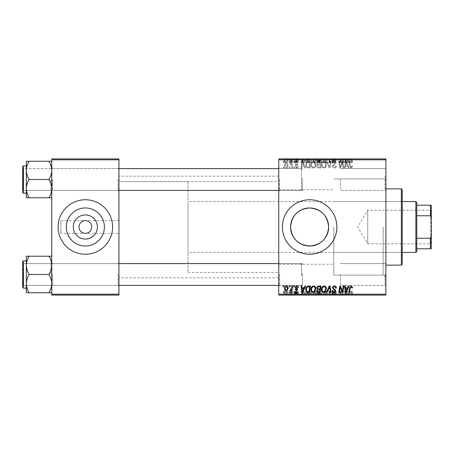 <?xml version="1.0" encoding="UTF-8"?>
<svg xmlns="http://www.w3.org/2000/svg" width="454" height="454" viewBox="0 0 454 454"><rect width="100%" height="100%" fill="white"/><g stroke="black" fill="none" stroke-linecap="round" stroke-linejoin="round"><path stroke-width="0.34" stroke-dasharray="2.27 1.7" d="M118.948 233.356L118.948 176.152L118.948 233.356L85.352 233.356C89.183 232.953 91.305 230.831 91.708 227C91.305 223.169 89.183 221.047 85.352 220.644C81.521 221.047 79.399 223.169 78.996 227C79.399 230.831 81.521 232.953 85.352 233.356L60.836 233.356L60.836 227L60.836 233.356M66.318 227A19.034 19.034 0 0 0 85.352 246.034A19.034 19.034 0 0 0 104.386 227A19.034 19.034 0 0 0 85.352 207.966A19.034 19.034 0 0 0 66.318 227M58.112 227A27.24 27.24 0 0 0 85.352 254.24A27.24 27.24 0 0 0 112.592 227A27.24 27.24 0 0 0 85.352 199.76A27.24 27.24 0 0 0 58.112 227M282.388 227A27.24 27.24 0 0 0 309.628 254.24A27.24 27.24 0 0 0 336.868 227A27.24 27.24 0 0 0 309.628 199.76A27.24 27.24 0 0 0 282.388 227M385.9 179.512L385.9 191.316L385.9 179.512M384.992 179.512L384.992 190.408L384.992 179.512M385.9 274.488L385.9 286.292L385.9 274.488M384.992 274.488L384.992 285.384L384.992 274.488M340.5 274.488L340.5 285.384L340.5 274.488M340.5 179.512L340.5 190.408L340.5 179.512M118.948 179.512L118.948 191.316L118.948 179.512M118.04 179.512L118.04 190.408L118.04 179.512M118.948 274.488L118.948 286.292L118.948 274.488M118.04 274.488L118.04 285.384L118.04 274.488M278.756 274.488L278.756 286.292L278.756 274.488M279.664 274.488L279.664 285.384L279.664 274.488M278.756 179.512L278.756 191.316L278.756 179.512M279.664 179.512L279.664 190.408L279.664 179.512M302.364 274.488L302.364 285.384L302.364 274.488M302.364 179.512L302.364 190.408L302.364 179.512M385.9 227L385.9 277.848L385.9 227M383.176 227L383.176 275.124L383.176 227M333.781 227L333.781 275.124L333.781 227M278.756 227L278.756 176.152L278.756 227M51.756 197.785L51.756 167.708L51.756 197.785L48.93 197.785C50.695 194.942 51.637 191.894 51.756 188.648C51.648 185.442 50.706 182.394 48.93 179.512C50.695 182.355 51.637 185.402 51.756 188.648C51.648 191.86 50.706 194.902 48.93 197.785L51.756 197.785L51.756 188.648L51.756 197.785L48.93 197.785C50.695 194.942 51.637 191.894 51.756 188.648L51.756 170.375C51.648 167.163 50.706 164.121 48.93 161.238L29.158 161.238C27.393 164.081 26.451 167.129 26.332 170.375C26.44 173.581 27.382 176.629 29.158 179.512C27.393 182.355 26.451 185.402 26.332 188.648C26.44 191.86 27.382 194.902 29.158 197.785L26.332 197.785L26.332 161.238L29.158 161.238C27.393 164.081 26.451 167.129 26.332 170.375L26.332 188.648C26.44 185.442 27.382 182.394 29.158 179.512C27.393 176.668 26.451 173.621 26.332 170.375C26.44 167.163 27.382 164.121 29.158 161.238L51.756 161.238L51.756 170.375L51.756 161.238L48.93 161.238C50.695 164.081 51.637 167.129 51.756 170.375L51.756 188.648C51.648 185.442 50.706 182.394 48.93 179.512C50.695 176.668 51.637 173.621 51.756 170.375C51.648 173.581 50.706 176.629 48.93 179.512L29.158 179.512C27.393 182.355 26.451 185.402 26.332 188.648C26.44 191.86 27.382 194.902 29.158 197.785C27.393 194.942 26.451 191.894 26.332 188.648L26.332 170.375C26.44 173.581 27.382 176.629 29.158 179.512L48.93 179.512C50.695 176.668 51.637 173.621 51.756 170.375C51.648 167.163 50.706 164.121 48.93 161.238L29.158 161.238M52.664 179.512L52.664 190.408L52.664 179.512M48.93 256.215C50.695 259.058 51.637 262.106 51.756 265.352C51.648 268.558 50.706 271.606 48.93 274.488C50.695 271.645 51.637 268.598 51.756 265.352L51.756 283.625C51.648 280.419 50.706 277.371 48.93 274.488L29.158 274.488C27.393 277.332 26.451 280.379 26.332 283.625L26.332 265.352C26.44 268.558 27.382 271.606 29.158 274.488C27.393 277.332 26.451 280.379 26.332 283.625C26.44 286.837 27.382 289.879 29.158 292.762L26.332 292.762L29.158 292.762C27.393 289.919 26.451 286.871 26.332 283.625L26.332 292.762L48.93 292.762C50.695 289.919 51.637 286.871 51.756 283.625L51.756 292.762L48.93 292.762C50.695 289.919 51.637 286.871 51.756 283.625L51.756 265.352C51.648 262.14 50.706 259.098 48.93 256.215L29.158 256.215C27.393 259.058 26.451 262.106 26.332 265.352L26.332 256.215L29.158 256.215C27.393 259.058 26.451 262.106 26.332 265.352C26.44 268.558 27.382 271.606 29.158 274.488C27.393 271.645 26.451 268.598 26.332 265.352C26.44 262.14 27.382 259.098 29.158 256.215L51.756 256.215L51.756 283.625C51.648 280.419 50.706 277.371 48.93 274.488C50.695 271.645 51.637 268.598 51.756 265.352L51.756 256.215L48.93 256.215L51.756 256.215L51.756 265.352C51.648 262.14 50.706 259.098 48.93 256.215L29.158 256.215M52.664 274.488L52.664 285.384L52.664 274.488M293.942 295.1L294.606 295.1L293.789 295.1L293.942 291.468L294.606 291.468L294.606 295.1M289.487 295.1L290.146 295.1L289.334 295.1L289.487 291.468L290.146 291.468L290.146 295.1M313.635 295.1L310.865 295.1L313.635 295.1L313.635 291.468L315.819 291.468L315.819 295.1M304.952 295.1L301.042 295.1L304.952 295.1L304.952 291.468L305.667 291.468L305.667 295.1L310.536 295.1L305.667 295.1L305.667 291.468L302.716 291.468L302.716 295.1M316.727 295.1L316.727 291.468L317.522 291.468L317.522 295.1L316.642 295.1L317.522 295.1L317.522 291.468L320.03 291.468L320.03 295.1L316.727 295.1L320.025 295.1M329.246 295.1L326.471 295.1L329.246 295.1L329.246 291.468L330.092 291.468L330.092 295.1M352.469 295.1L348.825 295.1L352.469 295.1L352.469 291.468L352.412 295.1M343.218 295.1L338.729 295.1L343.218 295.1L343.218 291.468L343.882 291.468L343.882 295.1M278.756 295.1L385.9 295.1L385.9 294.192L278.756 294.192L278.756 295.1M348.456 295.1L344.541 295.1L348.456 295.1L348.456 291.468L349.171 291.468L349.171 295.1M334.405 295.1L332.078 295.1L335.052 295.1L332.413 295.1L334.405 295.1L334.405 291.468L336.374 291.468L336.374 295.1M324.201 295.1L321.432 295.1L324.201 295.1L324.201 291.468L326.386 291.468L326.386 295.1M298.403 295.1L294.935 295.1L298.403 295.1L298.403 291.468L298.403 295.1M288.086 291.468L284.454 291.468L286.514 291.468L286.508 295.1L288.086 295.1L284.454 295.1L287.422 295.1L286.508 295.1L286.514 291.468L288.086 291.468L288.086 295.1M292.036 295.1L289.902 295.1L292.036 295.1L292.036 291.468L292.705 291.468L292.705 295.1M283.381 295.1L284.039 295.1L283.222 295.1L283.381 291.468L284.039 291.468L284.039 295.1M310.865 164.371C310.854 166.391 311.779 167.622 313.635 168.065C315.099 167.793 315.825 166.879 315.819 165.313L314.945 162.504L313.061 161.539C311.552 161.817 310.82 162.759 310.865 164.371C310.854 166.391 311.779 167.622 313.635 168.065C315.099 167.793 315.825 166.879 315.819 165.313L314.945 162.504L313.061 161.539C311.552 161.817 310.82 162.759 310.865 164.371M304.174 166.249L304.952 167.98L305.667 167.98L302.716 161.624L301.91 161.624L301.042 167.98L301.706 167.98L301.916 166.249L304.174 166.249L304.952 167.98L305.667 167.98L302.716 161.624L301.91 161.624L301.042 167.98L301.706 167.98L301.916 166.249L304.174 166.249M351.169 168.065L352.469 166.658L352.412 166.079L351.748 165.999L351.81 166.55L351.129 167.322L350.261 166.124L349.495 161.624L348.825 161.624L349.614 166.283L351.169 168.065L352.469 166.658L352.412 166.079L351.748 165.999L351.81 166.55L351.129 167.322L350.261 166.124L349.495 161.624L348.825 161.624L349.614 166.283L351.169 168.065M332.413 166.192C332.532 167.384 333.196 168.008 334.405 168.065C335.739 167.991 336.391 167.276 336.374 165.909L335.71 165.835L335.546 166.771L334.36 167.322L333.071 166.255L333.242 165.699L334.967 164.615L335.71 163.23C335.631 162.14 335.035 161.579 333.934 161.539C332.782 161.613 332.163 162.226 332.078 163.383L332.742 163.588L333.957 162.282L335.052 163.19L332.413 166.192C332.532 167.384 333.196 168.008 334.405 168.065C335.739 167.991 336.391 167.276 336.374 165.909L335.71 165.835L335.546 166.771L334.36 167.322L333.071 166.255L333.242 165.699L334.967 164.615L335.71 163.23C335.631 162.14 335.035 161.579 333.934 161.539C332.782 161.613 332.163 162.226 332.078 163.383L332.742 163.588L333.957 162.282L335.052 163.19L332.413 166.192M326.471 161.624L329.246 167.98L330.092 167.98L331.062 161.624L330.399 161.624L329.564 167.072L327.181 161.624L326.471 161.624L329.246 167.98L330.092 167.98L331.062 161.624L330.399 161.624L329.564 167.072L327.181 161.624L326.471 161.624M321.432 164.371C321.421 166.391 322.346 167.622 324.201 168.065C325.666 167.793 326.392 166.879 326.386 165.313L325.512 162.504L323.628 161.539C322.119 161.817 321.387 162.759 321.432 164.371C321.421 166.391 322.346 167.622 324.201 168.065C325.666 167.793 326.392 166.879 326.386 165.313L325.512 162.504L323.628 161.539C322.119 161.817 321.387 162.759 321.432 164.371M283.222 167.072L283.381 167.98L284.039 167.98L283.903 167.072L283.222 167.072L283.381 167.98L284.039 167.98L283.903 167.072L283.222 167.072M385.9 159.808L385.9 158.9L278.756 158.9L278.756 159.808L385.9 159.808L385.9 294.192M278.756 159.808L278.756 294.192M316.727 166.005C316.807 167.174 317.414 167.832 318.555 167.98L321.103 167.98L320.025 161.624L321.103 167.98L318.555 167.98C317.414 167.832 316.807 167.174 316.727 166.005L317.522 164.717L316.727 166.005M320.03 161.624L317.522 161.732L316.642 163.168L317.522 164.717L316.642 163.168L317.522 161.732L320.03 161.624M347.673 166.249L348.456 167.98L349.171 167.98L346.22 161.624L345.409 161.624L344.541 167.98L345.205 167.98L345.42 166.249L347.673 166.249L348.456 167.98L349.171 167.98L346.22 161.624L345.409 161.624L344.541 167.98L345.205 167.98L345.42 166.249L347.673 166.249M342.537 164.104L343.218 167.98L343.882 167.98L342.798 161.624L342.1 161.624L340.284 167.015L339.399 161.624L338.729 161.624L339.802 167.98L340.5 167.98L342.333 162.594L343.218 167.98L343.882 167.98L342.798 161.624L342.1 161.624L340.284 167.015L339.399 161.624L338.729 161.624L339.802 167.98L340.5 167.98L342.333 162.594L342.537 164.104M296.825 168.065C297.83 168.025 298.357 167.503 298.403 166.499L297.739 166.329L296.791 167.486L295.923 166.777L297.824 164.592L296.439 163.275L294.935 164.677L295.594 164.762L296.468 163.854L297.166 164.49L295.599 165.886L295.265 166.726L296.825 168.065C297.83 168.025 298.357 167.503 298.403 166.499L297.739 166.329L296.791 167.486L295.923 166.777L297.824 164.592L296.439 163.275L294.935 164.677L295.594 164.762L296.468 163.854L297.166 164.49L295.599 165.886L295.265 166.726L296.825 168.065M307.636 167.827L310.536 167.98L309.463 161.624L307.069 161.709L305.667 164.223C305.627 165.846 306.285 167.049 307.636 167.827L310.536 167.98L309.463 161.624L307.069 161.709L305.667 164.223C305.627 165.846 306.285 167.049 307.636 167.827M284.454 165.205C284.414 166.754 285.101 167.708 286.514 168.065C287.558 167.923 288.08 167.31 288.086 166.221C288.148 164.609 287.45 163.627 285.992 163.275C284.936 163.446 284.42 164.087 284.454 165.205C284.414 166.754 285.101 167.708 286.514 168.065C287.558 167.923 288.08 167.31 288.086 166.221C288.148 164.609 287.45 163.627 285.992 163.275C284.936 163.446 284.42 164.087 284.454 165.205M289.334 167.072L289.487 167.98L290.146 167.98L290.01 167.072L289.334 167.072L289.487 167.98L290.146 167.98L290.01 167.072L289.334 167.072M291.695 166.13L292.036 167.98L292.705 167.98L291.922 163.355L291.252 163.355L291.423 164.314L290.35 163.275L289.902 163.44L291.695 166.13L292.036 167.98L292.705 167.98L291.922 163.355L291.252 163.355L291.423 164.314L290.35 163.275L289.902 163.44L291.695 166.13M293.789 167.072L293.942 167.98L294.606 167.98L294.464 167.072L293.789 167.072L293.942 167.98L294.606 167.98L294.464 167.072L293.789 167.072M310.865 158.9L315.819 158.9L310.865 158.9L310.865 162.532L313.635 162.532L313.635 158.9M304.174 158.9L301.042 158.9L304.174 158.9L304.174 162.532L304.952 162.532L304.952 158.9M351.169 158.9L348.825 158.9L351.169 158.9L351.169 162.532L352.469 162.532L352.469 158.9M332.413 158.9L336.374 158.9L332.078 158.9L335.052 158.9L332.413 158.9L332.413 162.532L334.405 162.532L334.405 158.9M326.471 158.9L331.062 158.9L326.471 158.9L326.471 162.532L329.246 162.532L329.246 158.9M321.432 158.9L326.386 158.9L321.432 158.9L321.432 162.532L324.201 162.532L324.201 158.9M283.222 158.9L284.039 158.9L283.222 158.9L283.222 162.532L283.381 158.9M316.727 158.9L316.727 162.532L317.522 162.532L317.522 158.9L316.642 158.9L317.522 158.9L317.522 162.532L320.03 162.532L320.03 158.9L316.727 158.9L320.025 158.9M347.673 158.9L344.541 158.9L347.673 158.9L347.673 162.532L348.456 162.532L348.456 158.9M342.537 158.9L338.729 158.9L342.537 158.9L342.537 162.532L343.218 162.532L343.218 158.9M296.825 158.9L294.935 158.9L297.166 158.9L295.265 158.9L296.825 158.9L296.825 162.532L298.403 162.532L298.403 158.9L298.403 162.532L297.739 162.532L297.739 158.9M307.636 158.9L310.536 158.9L305.667 158.9L307.636 158.9L307.636 162.532L308.652 162.532L308.652 158.9M284.454 158.9L288.086 158.9L284.454 158.9L284.454 162.532L286.514 162.532L286.514 158.9L285.112 158.9L287.422 158.9L286.508 158.9L286.508 162.532L288.086 162.532L288.086 158.9M289.334 158.9L290.146 158.9L289.334 158.9L289.334 162.532L289.487 158.9M291.695 158.9L289.902 158.9L291.695 158.9L291.695 162.532L292.036 162.532L292.036 158.9M293.789 158.9L294.606 158.9L293.789 158.9L293.789 162.532L293.942 158.9M60.836 227L60.836 220.644L60.836 227M118.948 227L118.948 277.848L118.948 227M51.756 295.1L118.948 295.1L118.948 294.192L51.756 294.192L51.756 295.1M51.756 159.808L118.948 159.808L118.948 158.9L51.756 158.9L51.756 294.192M118.948 159.808L118.948 294.192M343.218 286.02L343.882 286.02L342.798 292.376L342.1 292.376L340.284 286.985L339.399 292.376L338.729 292.376L339.802 286.02L340.5 286.02L342.333 291.406L343.218 286.02M348.456 286.02L349.171 286.02L346.22 292.376L345.409 292.376L344.541 286.02L345.205 286.02L345.42 287.751L347.673 287.751L348.456 286.02M346.436 290.384L347.31 288.494L345.511 288.494L345.908 291.678L346.436 290.384M352.469 287.337L352.412 287.921L351.748 288.001L351.81 287.45L351.129 286.678L350.261 287.876L349.495 292.376L348.825 292.376L349.614 287.717L351.169 285.935L352.469 287.337M334.405 285.935C335.739 286.009 336.391 286.724 336.374 288.091L335.71 288.165L335.546 287.229L334.36 286.678L333.071 287.745L333.242 288.301L334.967 289.38L335.71 290.77C335.631 291.86 335.035 292.421 333.934 292.461C332.782 292.387 332.163 291.774 332.078 290.617L332.742 290.412L333.957 291.718L335.052 290.81L332.413 287.808C332.532 286.616 333.196 285.992 334.405 285.935M329.246 286.02L330.092 286.02L331.062 292.376L330.399 292.376L329.564 286.928L327.181 292.376L326.471 292.376L329.246 286.02M324.201 285.935C325.666 286.207 326.392 287.121 326.386 288.687L325.512 291.496L323.628 292.461C322.119 292.183 321.387 291.241 321.432 289.629C321.421 287.609 322.346 286.378 324.201 285.935M323.651 291.718L324.996 291.008L325.722 288.653C325.734 287.535 325.206 286.877 324.156 286.678C322.743 287.11 322.051 288.114 322.09 289.697C322.068 290.838 322.584 291.508 323.651 291.718M320.03 292.376L317.522 292.268L316.642 290.832L317.522 289.283L316.727 287.995C316.807 286.826 317.414 286.168 318.555 286.02L321.103 286.02L320.025 292.376M318.543 288.909L319.945 288.909L320.308 286.763L318.419 286.797L317.386 288.018L318.543 288.909M318.35 291.633L319.485 291.633L319.82 289.652L317.669 289.913L317.306 290.804L318.35 291.633M298.403 287.501L297.739 287.671L296.791 286.514L295.923 287.223L297.824 289.408L296.439 290.725L294.935 289.323L295.594 289.238L296.468 290.146L297.166 289.51L295.599 288.114L295.265 287.274L296.825 285.935C297.83 285.975 298.357 286.497 298.403 287.501M304.952 286.02L305.667 286.02L302.716 292.376L301.91 292.376L301.042 286.02L301.706 286.02L301.916 287.751L304.174 287.751L304.952 286.02M302.931 290.384L303.811 288.494L302.006 288.494L302.404 291.678L302.931 290.384M308.652 286.02L310.536 286.02L309.463 292.376L307.069 292.291L305.667 289.777C305.627 288.154 306.285 286.951 307.636 286.173L308.652 286.02M307.96 291.633L308.919 291.633L309.741 286.763L308.89 286.763C307.142 286.928 306.285 287.944 306.325 289.817L307.125 291.525L307.96 291.633M313.635 285.935C315.099 286.207 315.825 287.121 315.819 288.687L314.945 291.496L313.061 292.461C311.552 292.183 310.82 291.241 310.865 289.629C310.854 287.609 311.779 286.378 313.635 285.935M313.084 291.718L314.429 291.008L315.161 288.653C315.167 287.535 314.645 286.877 313.589 286.678C312.176 287.11 311.489 288.114 311.529 289.697C311.501 290.838 312.017 291.508 313.084 291.718M286.514 285.935C287.558 286.077 288.08 286.69 288.086 287.779C288.148 289.391 287.45 290.373 285.992 290.725C284.936 290.554 284.42 289.913 284.454 288.795C284.414 287.246 285.101 286.292 286.514 285.935M285.112 288.795L286.02 290.146C287.019 289.783 287.484 289.016 287.422 287.847L286.508 286.514L285.112 288.795M289.487 286.02L290.146 286.02L290.01 286.928L289.334 286.928L289.487 286.02M292.036 286.02L292.705 286.02L291.922 290.645L291.252 290.645L291.423 289.686L290.35 290.725L289.902 290.56L291.695 287.87L292.036 286.02M293.942 286.02L294.606 286.02L294.464 286.928L293.789 286.928L293.942 286.02M283.381 286.02L284.039 286.02L283.903 286.928L283.222 286.928L283.381 286.02M283.381 162.532L284.039 162.532L284.039 158.9M284.039 162.532L283.903 158.9M283.903 162.532L283.222 162.532M316.727 162.532L318.555 162.532L318.555 158.9M318.555 162.532L321.103 162.532L321.103 158.9M321.103 162.532L320.025 162.532M316.642 162.532L316.642 158.9M318.543 162.532L320.308 162.532L317.386 162.532L318.543 162.532L318.543 158.9L320.308 158.9L318.543 158.9M318.35 162.532L319.82 162.532L317.306 162.532L318.35 162.532L318.35 158.9L319.82 158.9L318.35 158.9M319.485 162.532L319.485 158.9M319.82 162.532L319.82 158.9M317.306 162.532L317.306 158.9M317.669 162.532L317.669 158.9M319.945 162.532L319.945 158.9M320.308 162.532L320.308 158.9M317.386 162.532L317.386 158.9M318.419 162.532L318.419 158.9M324.201 162.532L326.386 162.532L326.386 158.9M326.386 162.532L325.512 162.532L325.512 158.9M325.512 162.532L323.628 162.532L323.628 158.9M323.628 162.532L321.432 162.532M323.651 162.532L325.722 162.532L322.09 162.532L323.651 162.532L323.651 158.9L325.722 158.9L323.651 158.9M324.996 162.532L324.996 158.9M325.722 162.532L325.722 158.9M322.09 162.532L322.09 158.9M324.156 162.532L324.156 158.9M329.246 162.532L330.092 162.532L330.092 158.9M330.092 162.532L331.062 162.532L331.062 158.9M331.062 162.532L330.399 162.532L330.399 158.9M330.399 162.532L329.564 162.532L329.564 158.9M329.564 162.532L327.181 162.532L327.181 158.9M327.181 162.532L326.471 162.532M334.405 162.532L336.374 162.532L336.374 158.9M336.374 162.532L335.71 162.532L335.71 158.9L335.546 162.532L335.546 158.9M335.546 162.532L334.36 162.532L334.36 158.9M334.36 162.532L333.071 162.532L333.071 158.9M333.071 162.532L333.242 158.9M333.242 162.532L334.967 162.532L334.967 158.9M334.967 162.532L335.71 162.532L335.71 158.9M335.71 162.532L333.934 162.532L333.934 158.9L333.957 162.532L332.078 162.532L332.078 158.9L332.078 162.532L332.742 162.532L332.742 158.9M332.742 162.532L332.737 158.9M332.737 162.532L335.052 162.532L335.052 158.9M335.052 162.532L334.802 158.9M334.802 162.532L332.413 162.532M352.469 162.532L352.412 158.9M352.412 162.532L351.748 162.532L351.748 158.9M351.748 162.532L351.81 158.9M351.81 162.532L351.129 162.532L351.129 158.9M351.129 162.532L349.495 162.532L349.495 158.9M349.495 162.532L348.825 162.532L348.825 158.9M348.825 162.532L349.614 162.532L349.614 158.9M349.614 162.532L351.169 162.532M348.456 162.532L349.171 162.532L349.171 158.9M349.171 162.532L346.22 162.532L346.22 158.9M346.22 162.532L345.409 162.532L345.409 158.9L345.42 162.532L344.541 162.532L344.541 158.9M344.541 162.532L345.205 162.532L345.205 158.9M345.205 162.532L347.673 162.532M346.436 162.532L345.511 162.532L346.436 162.532L346.436 158.9L347.31 158.9L345.511 158.9L346.436 158.9M347.31 162.532L347.31 158.9M345.908 162.532L345.908 158.9M345.511 162.532L345.511 158.9M343.218 162.532L343.882 162.532L343.882 158.9M343.882 162.532L342.798 162.532L342.798 158.9M342.798 162.532L342.1 162.532L342.1 158.9M342.1 162.532L340.284 162.532L340.284 158.9M340.284 162.532L340.046 158.9M340.046 162.532L339.399 162.532L339.399 158.9M339.399 162.532L338.729 162.532L338.729 158.9M338.729 162.532L339.802 162.532L339.802 158.9M339.802 162.532L340.5 162.532L340.5 158.9M340.5 162.532L341.822 162.532L341.822 158.9M341.822 162.532L342.333 162.532L342.333 158.9M297.739 162.532L296.791 162.532L296.791 158.9M296.791 162.532L295.923 162.532L295.923 158.9M295.923 162.532L296.065 158.9M296.065 162.532L297.824 162.532L297.824 158.9M297.824 162.532L296.439 162.532L296.439 158.9M296.439 162.532L294.935 162.532L294.935 158.9M294.935 162.532L295.594 162.532L295.594 158.9M295.594 162.532L296.468 162.532L296.468 158.9M296.468 162.532L297.166 162.532L297.166 158.9M297.166 162.532L297.098 158.9M297.098 162.532L295.599 162.532L295.599 158.9M295.599 162.532L295.265 162.532L295.265 158.9M295.265 162.532L296.825 162.532M304.952 162.532L305.667 162.532L305.667 158.9L305.667 162.532L302.716 162.532L302.716 158.9M302.716 162.532L301.91 162.532L301.91 158.9L301.916 162.532L301.042 162.532L301.042 158.9M301.042 162.532L301.706 162.532L301.706 158.9M301.706 162.532L304.174 162.532M302.931 162.532L302.006 162.532L302.931 162.532L302.931 158.9L303.811 158.9L302.006 158.9L302.931 158.9M303.811 162.532L303.811 158.9M302.404 162.532L302.404 158.9M302.006 162.532L302.006 158.9M308.652 162.532L310.536 162.532L310.536 158.9M310.536 162.532L309.463 162.532L309.463 158.9M309.463 162.532L307.069 162.532L307.069 158.9M307.069 162.532L307.636 162.532M307.96 162.532L309.741 162.532L306.325 162.532L307.96 162.532L307.96 158.9L309.741 158.9L307.96 158.9M308.919 162.532L308.919 158.9M309.741 162.532L309.741 158.9M307.125 162.532L307.125 158.9M306.325 162.532L306.325 158.9M308.89 162.532L308.89 158.9M313.635 162.532L315.819 162.532L315.819 158.9M315.819 162.532L314.945 162.532L314.945 158.9M314.945 162.532L313.061 162.532L313.061 158.9M313.061 162.532L310.865 162.532M313.084 162.532L315.161 162.532L311.529 162.532L313.084 162.532L313.084 158.9L315.161 158.9L313.084 158.9M314.429 162.532L314.429 158.9M315.161 162.532L315.161 158.9M311.529 162.532L311.529 158.9M313.589 162.532L313.589 158.9M288.086 162.532L285.992 162.532L285.992 158.9M285.992 162.532L284.454 162.532M285.112 162.532L287.422 162.532L285.112 162.532L285.112 158.9M286.02 162.532L286.02 158.9M287.422 162.532L287.422 158.9M289.487 162.532L290.146 162.532L290.146 158.9M290.146 162.532L290.01 158.9M290.01 162.532L289.334 162.532M292.036 162.532L292.705 162.532L292.705 158.9M292.705 162.532L291.922 162.532L291.922 158.9M291.922 162.532L291.252 162.532L291.252 158.9M291.252 162.532L291.423 158.9M291.423 162.532L290.35 162.532L290.35 158.9M290.35 162.532L289.902 162.532L289.902 158.9M289.902 162.532L290.163 158.9M290.163 162.532L290.498 162.532L290.498 158.9M290.498 162.532L291.695 162.532M293.942 162.532L294.606 162.532L294.606 158.9M294.606 162.532L294.464 158.9M294.464 162.532L293.789 162.532M318.543 165.091L319.945 165.091L320.308 167.237L318.419 167.203L317.386 165.982L318.543 165.091L319.945 165.091L320.308 167.237L318.419 167.203L317.386 165.982L318.543 165.091M318.35 162.367L319.485 162.367L319.82 164.348L317.669 164.087L317.306 163.196L318.35 162.367L319.485 162.367L319.82 164.348L317.669 164.087L317.306 163.196L318.35 162.367M323.651 162.282L324.996 162.992L325.722 165.347C325.734 166.465 325.206 167.123 324.156 167.322C322.743 166.89 322.051 165.886 322.09 164.303C322.068 163.162 322.584 162.492 323.651 162.282L324.996 162.992L325.722 165.347C325.734 166.465 325.206 167.123 324.156 167.322C322.743 166.89 322.051 165.886 322.09 164.303C322.068 163.162 322.584 162.492 323.651 162.282M346.436 163.616L347.31 165.506L345.511 165.506L345.908 162.316L347.31 165.506L345.511 165.506L345.908 162.316L346.436 163.616M302.931 163.616L303.811 165.506L302.006 165.506L302.404 162.316L303.811 165.506L302.006 165.506L302.404 162.316L302.931 163.616M307.96 162.367L308.919 162.367L309.741 167.237L308.89 167.237C307.142 167.072 306.285 166.056 306.325 164.183L307.125 162.475L308.919 162.367L309.741 167.237L308.89 167.237C307.142 167.072 306.285 166.056 306.325 164.183L307.125 162.475L307.96 162.367M313.084 162.282L314.429 162.992L315.161 165.347C315.167 166.465 314.645 167.123 313.589 167.322C312.176 166.89 311.489 165.886 311.529 164.303C311.501 163.162 312.017 162.492 313.084 162.282L314.429 162.992L315.161 165.347C315.167 166.465 314.645 167.123 313.589 167.322C312.176 166.89 311.489 165.886 311.529 164.303C311.501 163.162 312.017 162.492 313.084 162.282M285.112 165.205L286.02 163.854C287.019 164.217 287.484 164.984 287.422 166.147L286.508 167.486L285.112 165.205L286.02 163.854C287.019 164.217 287.484 164.984 287.422 166.147L286.508 167.486L285.112 165.205M343.882 291.468L342.798 291.468L342.798 295.1M342.798 291.468L342.1 291.468L342.1 295.1M342.1 291.468L340.284 291.468L340.284 295.1M340.284 291.468L340.046 295.1M340.046 291.468L339.399 291.468L339.399 295.1M339.399 291.468L338.729 291.468L338.729 295.1M338.729 291.468L339.802 291.468L339.802 295.1M339.802 291.468L340.5 291.468L340.5 295.1M340.5 291.468L341.822 291.468L341.822 295.1M341.822 291.468L342.333 291.468L342.333 295.1M342.333 291.468L343.218 291.468M349.171 291.468L346.22 291.468L346.22 295.1M346.22 291.468L345.409 291.468L345.409 295.1L345.42 291.468L344.541 291.468L344.541 295.1M344.541 291.468L345.205 291.468L345.205 295.1M345.205 291.468L347.673 291.468L347.673 295.1M347.673 291.468L348.456 291.468M346.436 291.468L345.511 291.468L346.436 291.468L346.436 295.1L347.31 295.1L345.511 295.1L346.436 295.1M347.31 291.468L347.31 295.1M345.908 291.468L345.908 295.1M345.511 291.468L345.511 295.1M352.412 291.468L351.748 291.468L351.748 295.1M351.748 291.468L351.81 295.1M351.81 291.468L351.129 291.468L351.129 295.1M351.129 291.468L349.495 291.468L349.495 295.1M349.495 291.468L348.825 291.468L348.825 295.1M348.825 291.468L349.614 291.468L349.614 295.1M349.614 291.468L351.169 291.468L351.169 295.1M351.169 291.468L352.469 291.468M336.374 291.468L335.71 291.468L335.71 295.1L335.546 291.468L335.546 295.1M335.546 291.468L334.36 291.468L334.36 295.1M334.36 291.468L333.071 291.468L333.071 295.1M333.071 291.468L333.242 295.1M333.242 291.468L334.967 291.468L334.967 295.1M334.967 291.468L335.71 291.468L335.71 295.1M335.71 291.468L333.934 291.468L333.934 295.1L333.957 291.468L332.078 291.468L332.078 295.1L332.078 291.468L332.742 291.468L332.742 295.1M332.742 291.468L332.737 295.1M332.737 291.468L335.052 291.468L335.052 295.1M335.052 291.468L334.802 295.1M334.802 291.468L332.413 291.468L332.413 295.1M332.413 291.468L334.405 291.468M330.092 291.468L331.062 291.468L331.062 295.1M331.062 291.468L330.399 291.468L330.399 295.1M330.399 291.468L329.564 291.468L329.564 295.1M329.564 291.468L327.181 291.468L327.181 295.1M327.181 291.468L326.471 291.468L326.471 295.1M326.471 291.468L329.246 291.468M326.386 291.468L325.512 291.468L325.512 295.1M325.512 291.468L323.628 291.468L323.628 295.1M323.628 291.468L321.432 291.468L321.432 295.1M321.432 291.468L324.201 291.468M323.651 291.468L325.722 291.468L322.09 291.468L323.651 291.468L323.651 295.1L325.722 295.1L323.651 295.1M324.996 291.468L324.996 295.1M325.722 291.468L325.722 295.1M322.09 291.468L322.09 295.1M324.156 291.468L324.156 295.1M316.727 291.468L318.555 291.468L318.555 295.1M318.555 291.468L321.103 291.468L321.103 295.1M321.103 291.468L320.025 291.468M316.642 291.468L316.642 295.1M318.543 291.468L320.308 291.468L317.386 291.468L318.543 291.468L318.543 295.1L320.308 295.1L318.543 295.1M318.35 291.468L319.82 291.468L317.306 291.468L318.35 291.468L318.35 295.1L319.82 295.1L318.35 295.1M319.485 291.468L319.485 295.1M319.82 291.468L319.82 295.1M317.306 291.468L317.306 295.1M317.669 291.468L317.669 295.1M319.945 291.468L319.945 295.1M320.308 291.468L320.308 295.1M317.386 291.468L317.386 295.1M318.419 291.468L318.419 295.1M297.739 291.468L294.935 291.468L298.403 291.468L297.739 291.468L297.739 295.1M296.791 291.468L296.791 295.1M295.923 291.468L295.923 295.1M296.065 291.468L296.065 295.1M297.824 291.468L297.824 295.1M296.439 291.468L296.439 295.1M294.935 291.468L294.935 295.1M295.594 291.468L295.594 295.1M296.468 291.468L296.468 295.1M297.166 291.468L297.166 295.1M297.098 291.468L297.098 295.1M295.599 291.468L295.599 295.1M295.265 291.468L295.265 295.1M296.825 291.468L296.825 295.1M302.716 291.468L301.91 291.468L301.91 295.1L301.916 291.468L301.042 291.468L301.042 295.1M301.042 291.468L301.706 291.468L301.706 295.1M301.706 291.468L304.174 291.468L304.174 295.1M304.174 291.468L304.952 291.468M302.931 291.468L302.006 291.468L302.931 291.468L302.931 295.1L303.811 295.1L302.006 295.1L302.931 295.1M303.811 291.468L303.811 295.1M302.404 291.468L302.404 295.1M302.006 291.468L302.006 295.1M308.652 291.468L305.667 291.468L308.652 291.468L308.652 295.1M310.536 291.468L310.536 295.1M309.463 291.468L309.463 295.1M307.069 291.468L307.069 295.1M307.636 291.468L307.636 295.1M307.96 291.468L309.741 291.468L306.325 291.468L307.96 291.468L307.96 295.1L309.741 295.1L307.96 295.1M308.919 291.468L308.919 295.1M309.741 291.468L309.741 295.1M307.125 291.468L307.125 295.1M306.325 291.468L306.325 295.1M308.89 291.468L308.89 295.1M315.819 291.468L314.945 291.468L314.945 295.1M314.945 291.468L313.061 291.468L313.061 295.1M313.061 291.468L310.865 291.468L310.865 295.1M310.865 291.468L313.635 291.468M313.084 291.468L315.161 291.468L311.529 291.468L313.084 291.468L313.084 295.1L315.161 295.1L313.084 295.1M314.429 291.468L314.429 295.1M315.161 291.468L315.161 295.1M311.529 291.468L311.529 295.1M313.589 291.468L313.589 295.1M285.992 291.468L285.992 295.1M284.454 291.468L284.454 295.1M285.112 291.468L287.422 291.468L285.112 291.468L285.112 295.1M286.02 291.468L286.02 295.1M287.422 291.468L287.422 295.1M290.146 291.468L290.01 295.1M290.01 291.468L289.334 291.468L289.334 295.1M292.705 291.468L291.922 291.468L291.922 295.1M291.922 291.468L291.252 291.468L291.252 295.1M291.252 291.468L291.423 295.1M291.423 291.468L290.35 291.468L290.35 295.1M290.35 291.468L289.902 291.468L289.902 295.1M289.902 291.468L290.163 295.1M290.163 291.468L290.498 291.468L290.498 295.1M290.498 291.468L292.036 291.468M294.606 291.468L294.464 295.1M294.464 291.468L293.789 291.468L293.789 295.1M284.039 291.468L283.903 295.1M283.903 291.468L283.222 291.468L283.222 295.1M402.244 264.228L402.244 189.772M401.336 188.864L401.336 265.136M401.336 227L401.336 198.852L401.336 227M50.848 179.512L50.848 190.408L50.848 179.512M118.948 190.408L23.608 190.408L50.848 190.408L51.756 191.316L52.664 190.408L118.04 190.408L118.948 191.316L118.04 190.408L52.664 190.408L51.756 191.316L50.848 190.408L23.608 190.408L22.7 191.316L22.7 167.708L22.7 191.316L22.7 179.512L22.7 191.316L23.608 190.408L23.608 168.616L23.608 190.408L23.608 168.616L23.608 190.408L23.608 179.512L23.608 190.408L301.456 190.408L301.456 168.616L301.456 190.408L301.456 168.616L301.456 190.408L278.756 190.408M26.332 193.132L23.245 193.132L23.245 165.892L23.245 193.132L23.245 165.892L22.7 166.436L22.7 179.512M48.93 197.785L29.158 197.785M302.364 178.337L302.364 189.5L302.364 178.337M22.7 180.686L22.7 169.524L22.7 180.686M48.93 179.512L29.158 179.512M48.93 161.238L51.756 161.238L51.756 170.375L51.756 161.238M26.332 170.375L26.332 161.238L26.332 170.375M26.332 197.785L26.332 188.648L26.332 197.785M23.608 179.512L23.608 168.616L23.608 179.512M22.7 275.663L22.7 264.5L22.7 275.663M23.608 273.206L23.608 285.384L23.608 273.206M302.364 273.314L302.364 284.476L302.364 273.314M301.456 275.771L301.456 263.592L301.456 275.771M50.848 274.488L50.848 263.592L50.848 274.488M23.245 260.868L22.7 261.413L22.7 287.564L22.7 262.684L22.7 287.564L23.245 288.108L23.245 260.868L23.245 288.108L23.245 260.868L26.332 260.868L26.332 288.108L26.332 260.868M48.93 292.762L51.756 292.762L51.756 283.625C51.648 286.837 50.706 289.879 48.93 292.762L29.158 292.762C27.382 289.879 26.44 286.837 26.332 283.625L26.332 265.352L26.332 283.625C26.44 280.419 27.382 277.371 29.158 274.488L48.93 274.488C50.695 277.332 51.637 280.379 51.756 283.625L51.756 292.762L29.158 292.762M23.608 274.488L23.608 263.592L23.608 274.488M48.93 274.488L29.158 274.488M51.756 292.762L51.756 256.215M26.332 283.625L26.332 292.762L26.332 283.625M26.332 256.215L26.332 265.352L26.332 256.215M431.3 209.657L430.755 210.202L430.755 243.798L367.74 243.798L367.74 210.202L367.74 243.798L357.644 227L367.74 210.202L430.755 210.202L430.755 243.798L431.3 244.343L431.3 209.657L431.3 244.343M416.772 251.516L416.772 202.484M415.864 201.576L415.864 252.424M402.244 252.424L187.956 252.424L187.956 201.576L187.956 252.424M402.244 201.576L187.956 201.576M187.956 181.6L187.956 272.4L187.956 181.6L118.948 181.6L118.948 272.4L118.948 181.6L278.756 181.6M187.956 272.4L278.756 272.4M416.772 215.769L416.772 238.231L416.772 215.769L430.392 215.769L431.3 217.92L431.3 205.208L430.392 205.208L430.392 215.769M416.772 248.792L431.3 248.792L431.3 217.92M431.3 236.08L430.392 238.231L430.392 248.792M416.772 238.231L430.392 238.231M416.772 205.208L430.392 205.208M318.402 162.532L318.402 158.9M318.742 162.532L318.742 158.9M319.071 162.532L319.071 158.9M329.786 162.532L329.786 158.9M329.025 162.532L329.025 158.9M334.172 162.532L334.172 158.9M333.667 162.532L333.667 158.9M350.261 162.532L350.261 158.9M345.738 162.532L345.738 158.9M341.238 162.532L341.238 158.9M340.625 162.532L340.625 158.9M296.695 162.532L296.695 158.9M296.553 162.532L296.553 158.9M302.239 162.532L302.239 158.9M307.88 162.532L307.88 158.9M341.238 291.468L341.238 295.1M340.625 291.468L340.625 295.1M342.537 291.468L342.537 295.1M345.738 291.468L345.738 295.1M350.261 291.468L350.261 295.1M334.172 291.468L334.172 295.1M333.667 291.468L333.667 295.1M329.786 291.468L329.786 295.1M329.025 291.468L329.025 295.1M318.402 291.468L318.402 295.1M318.742 291.468L318.742 295.1M319.071 291.468L319.071 295.1M296.695 291.468L296.695 295.1M296.553 291.468L296.553 295.1M302.239 291.468L302.239 295.1M307.88 291.468L307.88 295.1M291.695 291.468L291.695 295.1M384.992 190.408L385.9 191.316L384.992 190.408L340.5 190.408L384.992 190.408M384.992 285.384L385.9 286.292L384.992 285.384L340.5 285.384L384.992 285.384M118.04 285.384L118.948 286.292L118.04 285.384L52.664 285.384L51.756 286.292L52.664 285.384L118.04 285.384M279.664 285.384L278.756 286.292L279.664 285.384L302.364 285.384L279.664 285.384M279.664 190.408L278.756 191.316L279.664 190.408L302.364 190.408L279.664 190.408M385.9 275.124L333.781 275.124L383.176 275.124L385.9 277.848M278.756 176.152L118.948 176.152M278.756 264.228L333.781 264.228M278.756 189.772L333.781 189.772M118.948 220.644L60.836 220.644M118.04 168.616L52.664 168.616L51.756 167.708L52.664 168.616L118.04 168.616L118.948 167.708L118.04 168.616M118.04 263.592L52.664 263.592L51.756 262.684L52.664 263.592L118.04 263.592L118.948 262.684L118.04 263.592M278.756 277.848L118.948 277.848M385.9 178.876L333.781 178.876L383.176 178.876L385.9 176.152M302.364 168.616L279.664 168.616L278.756 167.708L279.664 168.616L302.364 168.616M302.364 263.592L279.664 263.592L278.756 262.684L279.664 263.592L302.364 263.592M340.5 168.616L384.992 168.616L385.9 167.708L384.992 168.616L340.5 168.616M340.5 263.592L384.992 263.592L385.9 262.684L384.992 263.592L340.5 263.592M401.336 255.148L402.244 255.148M333.781 252.424L401.336 252.424M333.781 201.576L401.336 201.576M401.336 198.852L402.244 198.852M118.948 168.616L23.608 168.616L22.7 169.524L23.608 168.616L50.848 168.616L51.756 167.708L50.848 168.616L23.608 168.616L22.7 167.708L23.608 168.616L278.756 168.616M302.364 169.524L301.456 168.616L302.364 169.524M22.7 189.5L23.608 190.408L22.7 189.5M302.364 189.5L301.456 190.408L302.364 189.5M23.245 165.892L26.332 165.892M23.245 193.132L22.7 192.587M278.756 285.384L301.456 285.384L302.364 284.476L301.456 285.384L23.608 285.384L50.848 285.384L51.756 286.292L50.848 285.384L23.608 285.384L22.7 284.476L23.608 285.384L118.948 285.384M278.756 263.592L23.608 263.592L50.848 263.592L51.756 262.684L50.848 263.592L23.608 263.592L22.7 264.5L23.608 263.592L118.948 263.592M302.364 264.5L301.456 263.592L302.364 264.5M23.608 263.592L22.7 262.684L23.608 263.592M23.608 285.384L22.7 286.292L23.608 285.384M23.245 288.108L26.332 288.108"/><path stroke-width="0.68" d="M97.411 227A12.059 12.059 0 0 1 85.352 239.059A12.059 12.059 0 0 1 73.293 227A12.059 12.059 0 0 1 85.352 214.941A12.059 12.059 0 0 1 97.411 227M78.996 227A6.356 6.356 0 0 0 85.352 233.356A6.356 6.356 0 0 0 91.708 227A6.356 6.356 0 0 0 85.352 220.644A6.356 6.356 0 0 0 78.996 227M66.318 227A19.034 19.034 0 0 0 85.352 246.034A19.034 19.034 0 0 0 104.386 227A19.034 19.034 0 0 0 85.352 207.966A19.034 19.034 0 0 0 66.318 227M58.112 227A27.24 27.24 0 0 0 85.352 254.24A27.24 27.24 0 0 0 112.592 227A27.24 27.24 0 0 0 85.352 199.76A27.24 27.24 0 0 0 58.112 227M328.662 227C327.533 238.6 321.194 244.944 309.651 246.034C298.068 244.95 291.718 238.605 290.594 227C291.729 215.4 298.062 209.061 309.611 207.966C321.205 209.073 327.555 215.417 328.662 227A19.034 19.034 0 0 1 309.628 246.034A19.034 19.034 0 0 1 290.594 227A19.034 19.034 0 0 1 309.628 207.966A19.034 19.034 0 0 1 328.662 227M282.388 227A27.24 27.24 0 0 0 309.628 254.24A27.24 27.24 0 0 0 336.868 227A27.24 27.24 0 0 0 309.628 199.76A27.24 27.24 0 0 0 282.388 227M385.9 295.1L278.756 295.1L278.756 294.192L385.9 294.192L385.9 295.1M385.9 159.808L278.756 159.808L278.756 158.9L385.9 158.9L385.9 294.192M293.942 286.02L294.606 286.02L294.464 286.928L293.789 286.928L293.942 286.02M289.487 286.02L290.146 286.02L290.01 286.928L289.334 286.928L289.487 286.02M313.635 285.935C315.099 286.207 315.825 287.121 315.819 288.687L314.945 291.496L313.061 292.461C311.552 292.183 310.82 291.241 310.865 289.629C310.854 287.609 311.779 286.378 313.635 285.935M304.952 286.02L305.667 286.02L302.716 292.376L301.91 292.376L301.042 286.02L301.706 286.02L301.916 287.751L304.174 287.751L304.952 286.02M320.03 292.376L317.522 292.268L316.642 290.832L317.522 289.283L316.727 287.995C316.807 286.826 317.414 286.168 318.555 286.02L321.103 286.02L320.025 292.376M329.246 286.02L330.092 286.02L331.062 292.376L330.399 292.376L329.564 286.928L327.181 292.376L326.471 292.376L329.246 286.02M352.469 287.337L352.412 287.921L351.748 288.001L351.81 287.45L351.129 286.678L350.261 287.876L349.495 292.376L348.825 292.376L349.614 287.717L351.169 285.935L352.469 287.337M343.218 286.02L343.882 286.02L342.798 292.376L342.1 292.376L340.284 286.985L339.399 292.376L338.729 292.376L339.802 286.02L340.5 286.02L342.333 291.406L343.218 286.02M278.756 159.808L278.756 294.192M348.456 286.02L349.171 286.02L346.22 292.376L345.409 292.376L344.541 286.02L345.205 286.02L345.42 287.751L347.673 287.751L348.456 286.02M334.405 285.935C335.739 286.009 336.391 286.724 336.374 288.091L335.71 288.165L335.546 287.229L334.36 286.678L333.071 287.745L333.242 288.301L334.967 289.38L335.71 290.77C335.631 291.86 335.035 292.421 333.934 292.461C332.782 292.387 332.163 291.774 332.078 290.617L332.742 290.412L333.957 291.718L335.052 290.81L332.413 287.808C332.532 286.616 333.196 285.992 334.405 285.935M324.201 285.935C325.666 286.207 326.392 287.121 326.386 288.687L325.512 291.496L323.628 292.461C322.119 292.183 321.387 291.241 321.432 289.629C321.421 287.609 322.346 286.378 324.201 285.935M298.403 287.501L297.739 287.671L296.791 286.514L295.923 287.223L297.824 289.408L296.439 290.725L294.935 289.323L295.594 289.238L296.468 290.146L297.166 289.51L295.599 288.114L295.265 287.274L296.825 285.935C297.83 285.975 298.357 286.497 298.403 287.501M308.652 286.02L310.536 286.02L309.463 292.376L307.069 292.291L305.667 289.777C305.627 288.154 306.285 286.951 307.636 286.173L308.652 286.02M286.514 285.935C287.558 286.077 288.08 286.69 288.086 287.779C288.148 289.391 287.45 290.373 285.992 290.725C284.936 290.554 284.42 289.913 284.454 288.795C284.414 287.246 285.101 286.292 286.514 285.935M292.036 286.02L292.705 286.02L291.922 290.645L291.252 290.645L291.423 289.686L290.35 290.725L289.902 290.56L291.695 287.87L292.036 286.02M283.381 286.02L284.039 286.02L283.903 286.928L283.222 286.928L283.381 286.02M118.948 295.1L51.756 295.1L51.756 294.192L118.948 294.192L118.948 295.1M118.948 159.808L51.756 159.808L51.756 158.9L118.948 158.9L118.948 294.192M51.756 159.808L51.756 294.192M346.436 290.384L347.31 288.494L345.511 288.494L345.908 291.678L346.436 290.384M324.996 291.008L325.722 288.653C325.734 287.535 325.206 286.877 324.156 286.678C322.743 287.11 322.051 288.114 322.09 289.697C322.068 290.838 322.584 291.508 323.651 291.718L324.996 291.008M319.485 291.633L319.82 289.652L317.669 289.913L317.306 290.804L318.35 291.633L319.485 291.633M319.945 288.909L320.308 286.763L318.419 286.797L317.386 288.018L318.543 288.909L319.945 288.909M302.931 290.384L303.811 288.494L302.006 288.494L302.404 291.678L302.931 290.384M308.919 291.633L309.741 286.763L308.89 286.763C307.142 286.928 306.285 287.944 306.325 289.817L307.125 291.525L308.919 291.633M314.429 291.008L315.161 288.653C315.167 287.535 314.645 286.877 313.589 286.678C312.176 287.11 311.489 288.114 311.529 289.697C311.501 290.838 312.017 291.508 313.084 291.718L314.429 291.008M286.02 290.146C287.019 289.783 287.484 289.016 287.422 287.847L286.508 286.514L285.112 288.795L286.02 290.146M401.336 188.864L402.244 189.772L402.244 264.228L401.336 265.136L401.336 188.864L385.9 188.864M26.332 170.375L26.332 188.648C26.44 185.442 27.382 182.394 29.158 179.512C27.393 176.668 26.451 173.621 26.332 170.375C26.44 167.163 27.382 164.121 29.158 161.238L26.332 161.238L26.332 170.375M22.7 179.512L22.7 192.587L22.7 166.436L23.245 165.892L23.245 193.132L26.332 193.132M51.756 161.238L48.93 161.238C50.695 164.081 51.637 167.129 51.756 170.375C51.648 173.581 50.706 176.629 48.93 179.512L29.158 179.512M48.93 161.238L29.158 161.238M48.93 179.512C50.695 182.355 51.637 185.402 51.756 188.648C51.648 191.86 50.706 194.902 48.93 197.785L29.158 197.785C27.393 194.942 26.451 191.894 26.332 188.648L26.332 197.785L29.158 197.785M48.93 197.785L51.756 197.785M51.756 256.215L48.93 256.215C50.695 259.058 51.637 262.106 51.756 265.352C51.648 268.558 50.706 271.606 48.93 274.488C50.695 277.332 51.637 280.379 51.756 283.625C51.648 286.837 50.706 289.879 48.93 292.762L29.158 292.762C27.393 289.919 26.451 286.871 26.332 283.625C26.44 280.419 27.382 277.371 29.158 274.488C27.393 271.645 26.451 268.598 26.332 265.352C26.44 262.14 27.382 259.098 29.158 256.215L26.332 256.215L26.332 292.762L29.158 292.762M22.7 287.564L22.7 261.413L23.245 260.868L23.245 288.108L22.7 287.564M48.93 256.215L29.158 256.215M48.93 274.488L29.158 274.488M48.93 292.762L51.756 292.762M415.864 252.424L415.864 201.576L416.772 202.484L416.772 251.516L415.864 252.424L402.244 252.424M415.864 201.576L402.244 201.576M431.3 248.792L430.392 248.792L430.392 238.231L431.3 236.08L431.3 248.792M416.772 248.792L430.392 248.792M416.772 205.208L431.3 205.208L431.3 236.08M416.772 238.231L430.392 238.231M431.3 217.92L430.392 215.769L430.392 205.208M416.772 215.769L430.392 215.769M401.336 265.136L385.9 265.136M23.245 165.892L26.332 165.892M23.245 193.132L22.7 192.587M278.756 168.616L118.948 168.616M278.756 190.408L118.948 190.408M118.948 285.384L278.756 285.384M118.948 263.592L278.756 263.592M23.245 288.108L26.332 288.108M23.245 260.868L26.332 260.868"/></g></svg>

